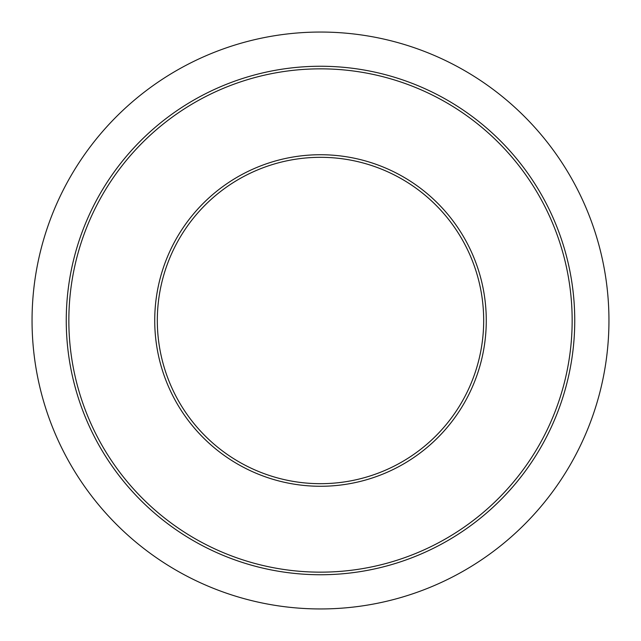 <?xml version="1.0" encoding="UTF-8"?>
<svg xmlns="http://www.w3.org/2000/svg" width="641" height="641" viewBox="0 0 641 641"><rect width="100%" height="100%" fill="white"/><g stroke="black" fill="none" stroke-linecap="round" stroke-linejoin="round"><path stroke-width="0.96" d="M157.317 320.5A163.183 163.183 0 0 1 320.5 157.317A163.183 163.183 0 0 1 483.683 320.5A163.183 163.183 0 0 1 320.5 483.683A163.183 163.183 0 0 1 157.317 320.5A163.183 163.183 0 0 0 320.5 483.683A163.183 163.183 0 0 0 483.683 320.5M32.05 320.5A288.45 288.45 0 0 1 320.5 32.05A288.45 288.45 0 0 1 608.95 320.5A288.45 288.45 0 0 1 320.5 608.95A288.45 288.45 0 0 1 32.05 320.5M574.745 320.5A254.245 254.245 0 0 1 320.5 574.745A254.245 254.245 0 0 1 66.255 320.5A254.245 254.245 0 0 1 320.5 66.255A254.245 254.245 0 0 1 574.745 320.5M572.157 320.5A251.657 251.657 0 0 1 320.5 572.157A251.657 251.657 0 0 1 68.843 320.5A251.657 251.657 0 0 1 320.5 68.843A251.657 251.657 0 0 1 572.157 320.5M486.271 320.5A165.771 165.771 0 0 1 320.5 486.271A165.771 165.771 0 0 1 154.729 320.5A165.771 165.771 0 0 1 320.5 154.729A165.771 165.771 0 0 1 486.271 320.5"/></g></svg>
